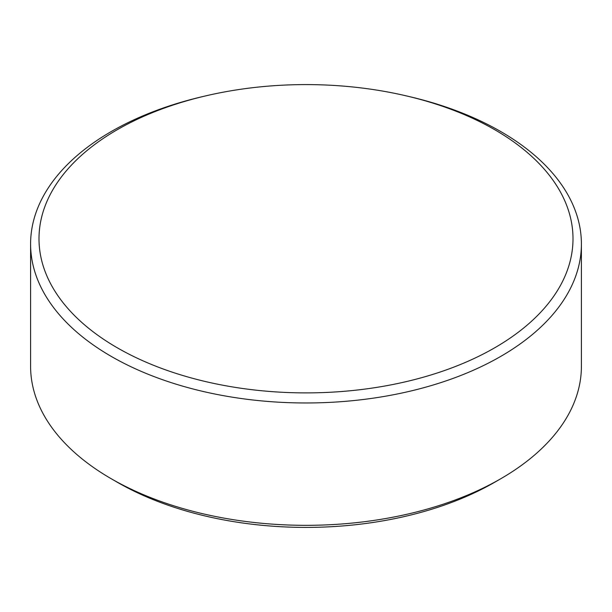 <?xml version="1.0" encoding="UTF-8"?>
<svg xmlns="http://www.w3.org/2000/svg" width="612" height="612" viewBox="0 0 612 612"><rect width="100%" height="100%" fill="white"/><g stroke="black" fill="none" stroke-linecap="round" stroke-linejoin="round"><path stroke-width="0.92" d="M117.206 347.746A267 154.148 0 0 0 494.794 347.746A267 154.148 0 0 0 494.794 129.744A267 154.148 0 0 0 405.993 95.809A267 154.148 0 0 0 206.007 95.809A267 154.148 0 0 0 117.206 129.744A267 154.148 0 0 0 117.206 347.746M405.993 95.809L409.137 96.543A275.4 158.998 180 0 1 500.738 131.542A275.4 158.998 180 0 1 581.4 243.974A275.4 158.998 180 0 1 411.394 390.869A275.4 158.998 180 0 1 111.262 356.406A275.4 158.998 180 0 1 30.6 243.974A275.4 158.998 180 0 1 202.863 96.543L206.007 95.809M500.738 478.76L494.603 482.302A266.725 153.995 180 0 1 117.397 482.302L111.262 478.76A275.4 158.998 0 0 0 500.738 478.76A275.4 158.998 0 0 0 581.4 366.336L581.4 243.974M117.397 482.302L117.397 482.302A266.725 153.995 180 0 1 117.389 482.302L111.262 478.76A275.4 158.998 0 0 1 30.6 366.336L30.6 243.974"/></g></svg>
